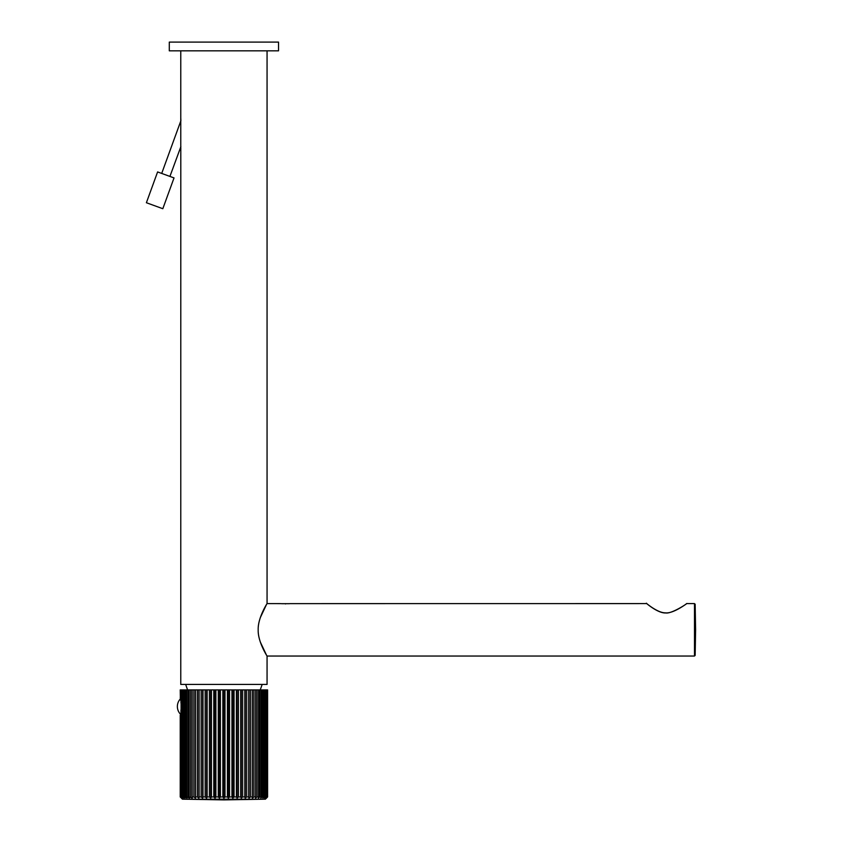 <?xml version="1.0" encoding="UTF-8"?>
<svg xmlns="http://www.w3.org/2000/svg" width="842" height="842" viewBox="0 0 842 842"><rect width="100%" height="100%" fill="white"/><g stroke="black" fill="none" stroke-linecap="round" stroke-linejoin="round"><path stroke-width="1.26" d="M686.472 603.746L686.683 603.598C688.598 602.167 674.705 613.187 666.18 612.913C658.244 613.871 645.351 602.483 646.772 603.598L646.982 603.777M260.231 617.796L266.356 604.777M258.189 629.816C257.715 617.639 267.756 602.43 267.061 603.598C268.103 601.925 257.757 617.27 258.189 629.816C257.715 641.993 267.756 657.202 267.061 656.034C268.103 657.707 257.757 642.351 258.189 629.816M180.798 148.834L180.767 684.43L267.061 684.43L267.061 656.034L694.492 656.034L694.492 603.598L695.155 604.251L695.155 655.381L695.608 629.816L695.155 604.251M285.491 603.946C291.479 603.556 291.479 603.556 285.491 603.946C279.502 603.556 279.502 603.556 285.491 603.946M646.772 603.598L289.88 603.63M281.112 603.63L267.061 603.598L267.061 50.836M266.356 654.855L260.231 641.836M180.767 149.834L180.767 117.891L180.883 120.743L161.706 173.431M169.926 176.42L180.872 146.655M180.83 148.118L180.798 148.781M260.189 689.893A87.389 87.389 0 0 0 262.146 684.43M187.629 689.893A87.389 87.389 0 0 1 185.682 684.43M180.356 689.893L180.356 698.492L180.23 689.893L266.419 689.893L266.419 796.953L265.588 798.069L267.598 796.953L265.419 799.174L182.398 799.174L180.23 796.953L181.546 798.069L180.577 796.953L182.24 798.069L181.409 796.953L183.398 798.069L182.703 796.953L184.987 798.069L184.44 796.953L187.019 798.069L186.619 796.953L189.45 798.069L189.208 796.953L192.25 798.069L192.176 796.953L193.881 796.953L195.407 798.069L195.407 689.893M266.419 689.893L267.598 689.893L267.598 796.953M180.23 697.829L181.546 698.986M180.577 689.893L180.577 699.828L181.746 704.628M180.956 689.893L180.956 703.049M181.746 708.375L180.956 709.953L180.956 796.953M181.409 689.893L181.409 796.953M182.03 689.893L182.03 796.953M182.703 689.893L182.703 796.953M183.567 689.893L183.567 796.953M184.44 689.893L184.44 796.953M185.545 689.893L185.545 796.953M186.619 689.893L186.619 796.953M187.934 689.893L187.934 796.953M189.208 689.893L189.208 796.953M190.724 689.893L190.724 796.953M192.176 689.893L192.176 796.953M193.881 689.893L193.881 796.953M195.481 689.893L195.481 796.953L197.365 796.953L198.87 798.069L198.87 689.893M195.407 798.069L195.481 796.953M197.365 689.893L197.365 796.953M199.112 689.893L199.112 796.953L201.133 796.953L202.606 798.069L202.606 689.893M198.87 798.069L199.112 796.953M201.133 689.893L201.133 796.953M203.006 689.893L203.006 796.953L205.164 796.953L206.585 798.069L206.585 689.893M202.606 798.069L203.006 796.953M205.164 689.893L205.164 796.953M207.132 689.893L207.132 796.953L209.384 796.953L210.742 798.069L210.742 689.893M206.585 798.069L207.132 796.953M209.384 689.893L209.384 796.953M211.437 689.893L211.437 796.953L213.773 796.953L215.057 798.069L215.057 689.893M210.742 798.069L211.437 796.953M213.773 689.893L213.773 796.953M215.889 689.893L215.889 796.953L218.278 796.953L219.457 798.069L219.457 689.893M215.057 798.069L215.889 796.953M218.278 689.893L218.278 796.953M220.415 689.893L220.415 796.953L222.835 796.953L223.909 798.069L223.909 689.893M219.457 798.069L220.415 796.953M222.835 689.893L222.835 796.953L223.909 798.069L224.993 796.953L227.403 796.953L228.361 798.069L228.361 689.893M224.993 689.893L224.993 796.953L223.909 798.069M227.403 689.893L227.403 796.953M229.55 689.893L229.55 796.953L231.939 796.953L232.771 798.069L232.771 689.893M228.361 798.069L229.55 796.953M231.939 689.893L231.939 796.953M234.055 689.893L234.055 796.953L236.381 796.953L237.076 798.069L237.076 689.893M232.771 798.069L234.055 796.953M236.381 689.893L236.381 796.953M238.433 689.893L238.433 796.953L240.696 796.953L241.244 798.069L241.244 689.893M237.076 798.069L238.433 796.953M240.696 689.893L240.696 796.953M242.664 689.893L242.664 796.953L244.822 796.953L245.211 798.069L245.211 689.893M241.244 798.069L242.664 796.953M244.822 689.893L244.822 796.953M246.685 689.893L246.685 796.953L248.716 796.953L248.958 798.069L248.958 689.893M245.211 798.069L246.685 796.953M248.716 689.893L248.716 796.953M250.463 689.893L250.463 796.953L252.337 796.953L252.421 798.069L252.421 689.893M248.958 798.069L250.463 796.953M252.337 689.893L252.337 796.953M253.947 689.893L253.947 796.953L255.652 796.953L255.568 798.069L257.094 796.953L258.62 796.953L258.378 798.069L259.883 796.953L261.199 796.953L260.81 798.069L262.283 796.953L263.378 796.953L262.83 798.069L264.262 796.953L265.125 796.953L264.43 798.069L266.419 796.953M252.421 798.069L253.947 796.953M255.652 689.893L255.652 796.953M257.094 689.893L257.094 796.953M258.62 689.893L258.62 796.953M259.883 689.893L259.883 796.953M261.199 689.893L261.199 796.953M262.283 689.893L262.283 796.953M263.378 689.893L263.378 796.953M264.262 689.893L264.262 796.953M265.125 689.893L265.125 796.953M265.788 689.893L265.788 796.953M266.861 689.893L266.861 796.953M267.24 689.893L267.24 796.953M267.472 689.893L267.472 796.953M181.546 714.016L180.23 715.174L180.23 796.953M180.356 796.953L180.23 715.174M180.956 709.953L180.577 796.953M181.093 703.249L181.093 709.753M223.909 50.836L169.295 50.836L169.295 42.1L278.534 42.1L278.534 50.836L223.909 50.836M281.575 603.693L289.406 603.693M174.031 177.915L157.601 171.936L146.392 202.733L162.822 208.711L174.031 177.915M686.556 603.64C687.598 603.398 670.642 614.618 665.359 612.829C656.813 613.008 643.498 600.799 646.898 603.64L646.888 603.64M686.683 603.598L694.492 603.598M180.767 117.891L180.767 50.836M182.398 799.174L223.909 799.9L265.419 799.174M180.577 698.681A11.135 11.135 0 0 0 180.577 714.321M695.155 655.381L694.492 656.034"/></g></svg>
